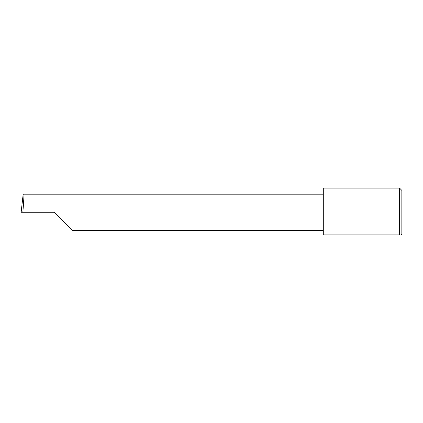 <?xml version="1.0" encoding="UTF-8"?>
<svg xmlns="http://www.w3.org/2000/svg" width="423" height="423" viewBox="0 0 423 423"><rect width="100%" height="100%" fill="white"/><g stroke="black" fill="none" stroke-linecap="round" stroke-linejoin="round"><path stroke-width="0.63" d="M54.387 212.267L72.476 230.361L54.387 212.267L72.476 230.361L54.387 212.267L22.837 212.267C23.651 203.315 24.174 193.369 23.788 194.178L23.165 194.178L21.15 212.267L22.837 212.267M399.55 188.098L323.294 188.098L323.294 234.902L399.55 234.902C401.57 234.902 401.57 234.902 399.55 234.902C401.57 234.902 401.57 234.902 399.55 234.902L399.55 188.098L401.85 190.398L401.85 234.136L401.083 234.902M323.294 194.178L23.788 194.178M72.476 230.361L323.294 230.361"/></g></svg>
